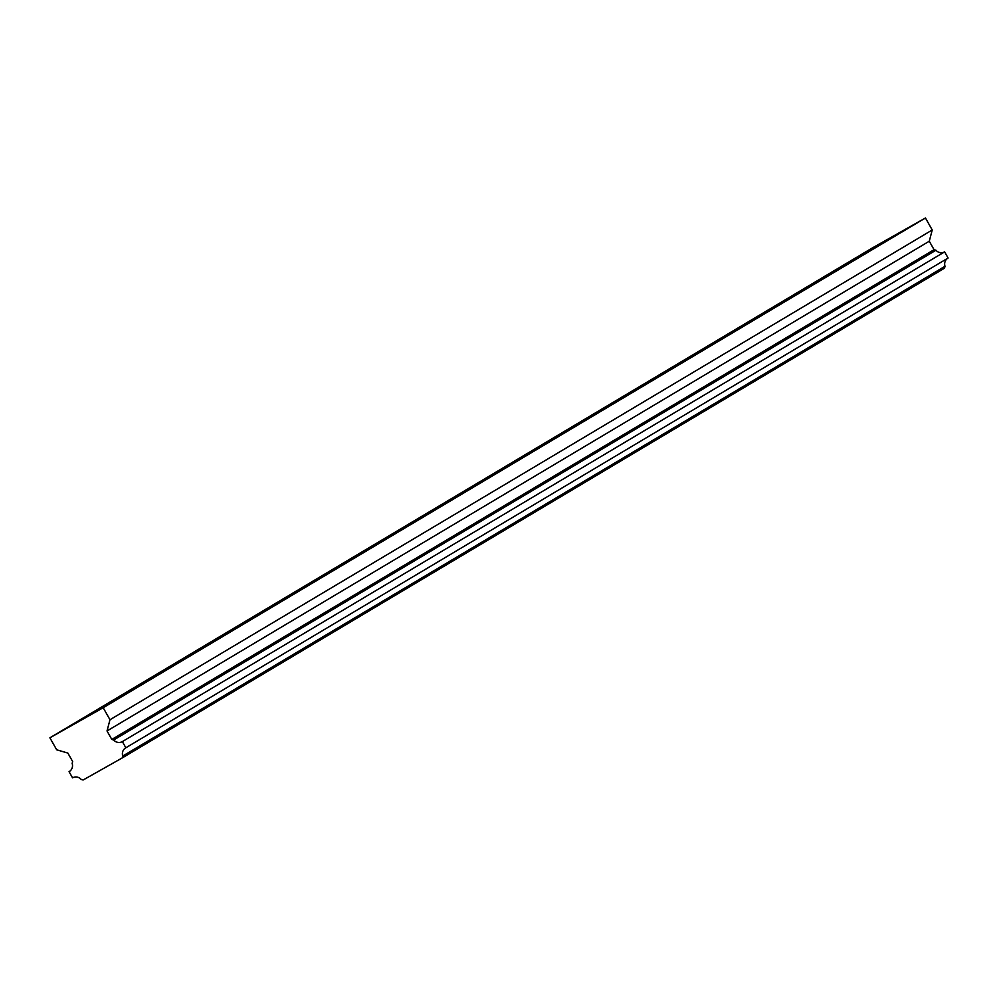 <?xml version="1.0" encoding="UTF-8"?>
<svg xmlns="http://www.w3.org/2000/svg" width="998" height="998" viewBox="0 0 998 998"><rect width="100%" height="100%" fill="white"/><g stroke="black" fill="none" stroke-linecap="round" stroke-linejoin="round"><path stroke-width="1.5" d="M884.478 241.815L867.686 251.309L884.478 241.815M855.698 258.956L838.906 268.45L855.698 258.956M826.918 276.097L810.126 285.59L826.918 276.097M798.138 293.237L781.347 302.731L798.138 293.237M769.371 310.378L752.567 319.871L769.371 310.378M740.591 327.519L723.787 337.012L740.591 327.519M711.811 344.659L695.007 354.153L711.811 344.659M683.031 361.8L666.227 371.293L683.031 361.8M654.251 378.941L637.448 388.434L654.251 378.941M625.472 396.081L608.668 405.575L625.472 396.081M596.692 413.222L579.888 422.715L596.692 413.222M567.912 430.363L551.108 439.856L567.912 430.363M539.132 447.503L522.328 456.997L539.132 447.503M481.572 481.784L464.781 491.278L481.572 481.784M452.793 498.938L436.001 508.419L452.793 498.938M424.013 516.078L407.221 525.559L424.013 516.078M395.233 533.219L378.442 542.7L395.233 533.219M366.466 550.36L349.662 559.853L366.466 550.36M337.686 567.5L320.882 576.994L337.686 567.5M308.906 584.641L292.102 594.134L308.906 584.641M280.126 601.782L263.322 611.275L280.126 601.782M251.346 618.922L234.542 628.416L251.346 618.922M222.566 636.063L205.763 645.556L222.566 636.063M193.787 653.203L176.983 662.697L193.787 653.203M165.007 670.344L148.203 679.838L165.007 670.344M136.227 687.485L119.423 696.978L136.227 687.485M107.447 704.625L90.656 714.119L107.447 704.625M510.352 464.644L493.561 474.137L510.352 464.644M113.685 739.992L111.813 739.443L107.023 730.973L109.98 719.733L103.193 707.744L49.9 737.809L56.686 749.797L67.852 753.066L72.642 761.536L72.155 763.42A7.073 6.886 59.2 0 1 69.062 771.679L72.555 777.841A7.073 6.886 59.2 0 1 81.225 779.463L83.096 780.012L122.267 757.919L944.52 268.163L945.019 266.279L122.754 756.035A7.073 6.886 59.2 0 1 125.848 747.776L948.1 258.02L944.619 251.858L122.355 741.614A7.073 6.886 59.2 0 1 113.685 739.992L935.937 250.236A7.073 6.886 -120.8 0 0 944.619 251.858M122.267 757.919L122.754 756.035M947.826 258.183A7.073 6.886 -120.8 0 0 945.019 266.279M125.848 747.776L122.355 741.614M111.813 739.443L934.066 249.687L935.937 250.236M107.023 730.973L929.275 241.217L934.066 249.687M109.98 719.733L932.232 229.977L929.275 241.217M103.193 707.744L925.445 217.988L932.232 229.977M49.9 737.809L872.152 248.053L925.445 217.988"/></g></svg>
